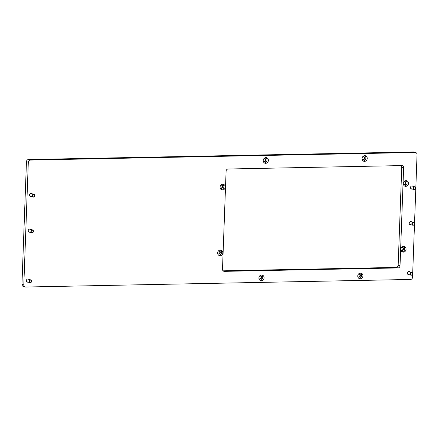 <?xml version="1.0" encoding="UTF-8"?>
<svg xmlns="http://www.w3.org/2000/svg" width="439" height="439" viewBox="0 0 439 439"><rect width="100%" height="100%" fill="white"/><g stroke="black" fill="none" stroke-linecap="round" stroke-linejoin="round"><path stroke-width="0.66" d="M408.577 274.496A1.619 1.443 -74.3 0 1 408.144 274.534M409.071 274.633A1.619 1.443 -74.3 0 1 407.365 273.102A1.619 1.443 -74.3 0 1 409.845 271.867M411.716 188.902A1.619 1.443 -74.3 0 1 411.283 188.946M412.21 189.044A1.619 1.443 -74.3 0 1 410.503 187.508A1.619 1.443 -74.3 0 1 412.984 186.273M30.746 196.403A1.619 1.443 -74.3 0 1 30.313 196.442M31.24 196.54A1.619 1.443 -74.3 0 1 29.534 195.009A1.619 1.443 -74.3 0 1 32.02 193.775M27.608 281.997A1.619 1.443 -74.3 0 1 27.174 282.036M28.101 282.134A1.619 1.443 -74.3 0 1 26.395 280.598A1.619 1.443 -74.3 0 1 28.881 279.369M410.405 224.565A1.619 1.443 -74.3 0 1 409.977 224.609M410.904 224.708A1.619 1.443 -74.3 0 1 409.192 223.171A1.619 1.443 -74.3 0 1 411.678 221.936M29.44 232.066A1.619 1.443 -74.3 0 1 29.007 232.105M29.934 232.204A1.619 1.443 -74.3 0 1 28.228 230.673A1.619 1.443 -74.3 0 1 30.708 229.438M258.9 277.914A2.875 2.568 105.7 0 0 260.717 280.631A2.875 2.568 105.7 0 0 264.086 277.81A2.875 2.568 105.7 0 0 262.27 275.094A2.875 2.568 105.7 0 0 258.9 277.914M260.064 280.329A2.875 2.568 105.7 0 0 262.72 277.426A2.875 2.568 105.7 0 0 261.556 275.012M258.933 278.469A1.619 1.443 105.7 0 0 261.589 277.448A1.619 1.443 105.7 0 0 259.619 276.01M259.454 278.941A1.619 1.443 105.7 0 0 260.311 275.879M217.662 252.924A2.875 2.568 105.7 0 0 219.473 255.641A2.875 2.568 105.7 0 0 222.842 252.82A2.875 2.568 105.7 0 0 221.026 250.104A2.875 2.568 105.7 0 0 217.662 252.924M218.825 255.339A2.875 2.568 105.7 0 0 221.481 252.436A2.875 2.568 105.7 0 0 220.318 250.021M217.689 253.479A1.619 1.443 105.7 0 0 220.345 252.458A1.619 1.443 105.7 0 0 218.381 251.02M218.21 253.951A1.619 1.443 105.7 0 0 219.072 250.888M220.071 187.157A2.875 2.568 105.7 0 0 221.887 189.878A2.875 2.568 105.7 0 0 225.256 187.058A2.875 2.568 105.7 0 0 223.44 184.342A2.875 2.568 105.7 0 0 220.071 187.157M221.234 189.577A2.875 2.568 105.7 0 0 223.89 186.674A2.875 2.568 105.7 0 0 222.727 184.254M220.098 187.716A1.619 1.443 105.7 0 0 222.76 186.696A1.619 1.443 105.7 0 0 220.79 185.258M220.619 188.188A1.619 1.443 105.7 0 0 221.481 185.126M263.208 160.515A2.875 2.568 105.7 0 0 265.019 163.231A2.875 2.568 105.7 0 0 268.388 160.416A2.875 2.568 105.7 0 0 266.572 157.694A2.875 2.568 105.7 0 0 263.208 160.515M264.371 162.935A2.875 2.568 105.7 0 0 267.027 160.032A2.875 2.568 105.7 0 0 265.864 157.612M263.235 161.075A1.619 1.443 105.7 0 0 265.891 160.054A1.619 1.443 105.7 0 0 263.927 158.616M263.757 161.547A1.619 1.443 105.7 0 0 264.618 158.479M362.054 158.572A2.875 2.568 105.7 0 0 363.871 161.289A2.875 2.568 105.7 0 0 367.24 158.468A2.875 2.568 105.7 0 0 365.424 155.752A2.875 2.568 105.7 0 0 362.054 158.572M363.223 160.987A2.875 2.568 105.7 0 0 365.879 158.084A2.875 2.568 105.7 0 0 364.71 155.669M362.087 159.127A1.619 1.443 105.7 0 0 364.743 158.106A1.619 1.443 105.7 0 0 362.773 156.668M362.609 159.598A1.619 1.443 105.7 0 0 363.465 156.536M403.298 183.551A2.875 2.568 105.7 0 0 405.115 186.268A2.875 2.568 105.7 0 0 408.484 183.453A2.875 2.568 105.7 0 0 406.668 180.736A2.875 2.568 105.7 0 0 403.298 183.551M404.462 185.971A2.875 2.568 105.7 0 0 407.118 183.068A2.875 2.568 105.7 0 0 405.954 180.648M403.326 184.111A1.619 1.443 105.7 0 0 405.987 183.09A1.619 1.443 105.7 0 0 404.017 181.653M403.847 184.583A1.619 1.443 105.7 0 0 404.709 181.516M400.889 249.314A2.875 2.568 105.7 0 0 402.7 252.03A2.875 2.568 105.7 0 0 406.07 249.215A2.875 2.568 105.7 0 0 404.253 246.498A2.875 2.568 105.7 0 0 400.889 249.314M402.053 251.734A2.875 2.568 105.7 0 0 404.709 248.831A2.875 2.568 105.7 0 0 403.545 246.411M400.917 249.873A1.619 1.443 105.7 0 0 403.573 248.853A1.619 1.443 105.7 0 0 401.608 247.415M401.438 250.345A1.619 1.443 105.7 0 0 402.3 247.283M357.752 275.966A2.875 2.568 105.7 0 0 359.568 278.683A2.875 2.568 105.7 0 0 362.938 275.862A2.875 2.568 105.7 0 0 361.121 273.146A2.875 2.568 105.7 0 0 357.752 275.966M358.915 278.386A2.875 2.568 105.7 0 0 361.571 275.483A2.875 2.568 105.7 0 0 360.408 273.063M357.78 276.521A1.619 1.443 105.7 0 0 360.435 275.505A1.619 1.443 105.7 0 0 358.471 274.062M358.301 276.998A1.619 1.443 105.7 0 0 359.162 273.931M401.186 165.596A2.157 1.926 -74.3 0 1 401.762 167.166L398.168 265.238A2.157 1.926 -74.3 0 1 396.143 267.417L223.078 270.825M415.689 152.558L413.829 152.037A2.157 1.926 105.7 0 0 413.324 151.971L28.469 159.549A2.157 1.926 105.7 0 0 26.45 161.722L21.95 284.406A2.157 1.926 105.7 0 0 23.311 286.442L25.171 286.963A2.157 1.926 105.7 0 0 25.676 287.029L410.531 279.451A2.157 1.926 105.7 0 0 412.55 277.278L417.05 154.594A2.157 1.926 105.7 0 0 415.184 152.492L30.329 160.07A2.157 1.926 105.7 0 0 28.31 162.243L23.81 284.927A2.157 1.926 105.7 0 0 25.171 286.963M400.022 265.76A2.157 1.926 -74.3 0 1 398.003 267.938L224.362 271.357A2.157 1.926 -74.3 0 1 222.502 269.255L226.096 171.183A2.157 1.926 -74.3 0 1 228.115 169.004L401.756 165.585A2.157 1.926 -74.3 0 1 403.622 167.687L400.022 265.76L398.168 265.238M29.868 229.043A1.619 1.443 -74.3 0 1 30.214 229.301M410.833 221.541A1.619 1.443 -74.3 0 1 411.184 221.799M28.036 278.968A1.619 1.443 -74.3 0 1 28.381 279.226M31.174 193.379A1.619 1.443 -74.3 0 1 31.52 193.637M412.139 185.878A1.619 1.443 -74.3 0 1 412.49 186.136M409.005 271.472A1.619 1.443 -74.3 0 1 409.351 271.73M411.381 274.957A1.163 1.043 105.7 0 0 411.464 272.646A1.163 1.043 105.7 0 0 411.381 274.957M411.359 272.345A1.438 1.284 -74.3 0 1 411.255 275.198A1.438 1.284 -74.3 0 1 411.359 272.345M408.55 271.516A1.438 1.284 -74.3 0 1 408.714 271.549L411.694 272.383M410.92 275.154L407.935 274.315A1.438 1.284 -74.3 0 1 407.776 274.26M414.52 189.368A1.163 1.043 105.7 0 0 414.603 187.052A1.163 1.043 105.7 0 0 414.52 189.368M414.498 186.751A1.438 1.284 -74.3 0 1 414.394 189.604A1.438 1.284 -74.3 0 1 414.498 186.751M411.689 185.922A1.438 1.284 -74.3 0 1 411.853 185.955L414.833 186.794M414.054 189.56L411.074 188.726A1.438 1.284 -74.3 0 1 410.915 188.666M30.412 282.458A1.163 1.043 105.7 0 0 30.5 280.148A1.163 1.043 105.7 0 0 30.412 282.458M30.39 279.841A1.438 1.284 -74.3 0 1 30.286 282.694A1.438 1.284 -74.3 0 1 30.39 279.841M27.58 279.017A1.438 1.284 -74.3 0 1 27.745 279.05L30.725 279.884M29.951 282.65L26.971 281.816A1.438 1.284 -74.3 0 1 26.812 281.761M33.551 196.864A1.163 1.043 105.7 0 0 33.638 194.554A1.163 1.043 105.7 0 0 33.551 196.864M33.529 194.252A1.438 1.284 -74.3 0 1 33.424 197.106A1.438 1.284 -74.3 0 1 33.529 194.252M30.719 193.423A1.438 1.284 -74.3 0 1 30.884 193.456L33.863 194.29M33.09 197.062L30.11 196.222A1.438 1.284 -74.3 0 1 29.951 196.167M32.245 232.527A1.163 1.043 105.7 0 0 32.327 230.217A1.163 1.043 105.7 0 0 32.245 232.527M32.223 229.915A1.438 1.284 -74.3 0 1 32.118 232.769A1.438 1.284 -74.3 0 1 32.223 229.915M29.413 229.087A1.438 1.284 -74.3 0 1 29.578 229.12L32.557 229.954M31.784 232.725L28.798 231.885A1.438 1.284 -74.3 0 1 28.639 231.83M413.214 225.031A1.163 1.043 105.7 0 0 413.297 222.716A1.163 1.043 105.7 0 0 413.214 225.031M413.187 222.414A1.438 1.284 -74.3 0 1 413.083 225.267A1.438 1.284 -74.3 0 1 413.187 222.414M410.377 221.585A1.438 1.284 -74.3 0 1 410.542 221.618L413.527 222.458M412.748 225.223L409.768 224.389A1.438 1.284 -74.3 0 1 409.609 224.329M415.184 152.492L413.324 151.971M30.329 160.07L28.469 159.549M28.31 162.243L26.45 161.722M23.81 284.927L21.95 284.406M398.003 267.938L396.143 267.417M403.622 167.687L401.762 167.166M224.362 271.357L223.396 271.088"/></g></svg>
